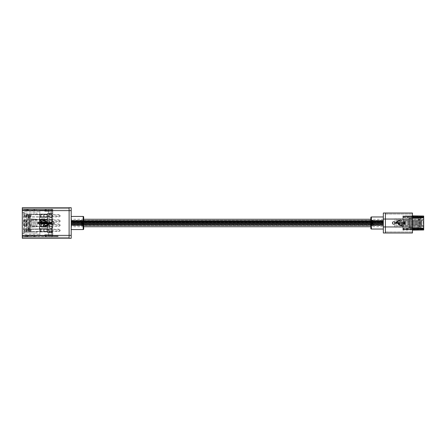 <?xml version="1.0" encoding="UTF-8"?>
<svg xmlns="http://www.w3.org/2000/svg" width="446" height="446" viewBox="0 0 446 446"><rect width="100%" height="100%" fill="white"/><g stroke="black" fill="none" stroke-linecap="round" stroke-linejoin="round"><path stroke-width="0.33" stroke-dasharray="2.23 1.67" d="M383.331 221.857L71.198 221.857L71.198 221.311L71.198 221.846L383.331 221.863L71.198 221.311L383.331 221.59L71.198 221.322L383.331 221.322L383.331 222.125L71.198 222.125L383.331 222.125L71.198 221.857L383.331 221.863L71.198 221.59L383.331 221.322L383.331 222.125L71.198 221.846L383.331 221.578L71.198 221.578L383.331 221.311L383.331 221.846M383.331 221.991L71.198 221.991L71.198 221.456L71.198 221.991L71.198 221.456L71.198 221.991L71.198 221.456L71.198 221.991L383.331 221.991L71.198 221.445L71.198 221.98L383.331 221.723L71.198 221.456L383.331 221.456L71.198 221.723L383.331 221.456L383.331 221.991L71.198 221.991L383.331 221.991L71.198 221.723L383.331 221.456L383.331 221.991L71.198 221.723L383.331 221.456L71.198 221.456L383.331 221.456L383.331 221.991M383.331 220.837L383.331 222.61L71.198 222.61L71.198 220.837L71.198 225.163L71.198 222.599L71.198 223.401L71.198 222.599L383.331 222.599L383.331 220.837L71.198 220.837M383.331 225.163L383.331 223.139L71.198 223.134L383.331 223.139L71.198 222.866L383.331 222.599L383.331 223.401L71.198 223.401L383.331 223.39L71.198 223.134L383.331 223.139L71.198 222.866L383.331 222.599L71.198 222.599L383.331 222.599L383.331 225.163L71.198 225.163M383.331 225.28L383.331 222.732L383.331 223.268L71.198 223.268L71.198 222.732L71.198 223.268L71.198 222.732L71.198 223.268L71.198 222.732L71.198 223.268L71.198 222.732L71.198 223.268L383.331 223.268L71.198 222.732L383.331 223L71.198 222.732L383.331 222.732L71.198 223L383.331 222.732L383.331 223.268L71.198 223.268L383.331 223.268L71.198 223L383.331 222.732L71.198 222.732L383.331 222.732L71.198 223L383.331 222.732L383.331 223.268L71.198 223.268L383.331 223.268L71.198 223L383.331 222.732L71.198 222.732L71.198 225.28L71.198 220.72L383.331 220.72L383.331 225.28L71.198 225.28M383.331 222.114L383.331 223.886L71.198 223.886L71.198 222.114L71.198 223.886L71.198 222.114L71.198 223.886L383.331 223.886L383.331 222.114L71.198 222.114L383.331 222.114L383.331 223.886L383.331 222.114M383.331 224.41L71.198 224.41L71.198 223.875L71.198 224.678L71.198 224.143L71.198 224.678L383.331 224.41L71.198 223.875L383.331 224.137L71.198 223.875L383.331 223.875L383.331 224.678L71.198 224.678L383.331 224.41M383.331 224.544L71.198 224.544L71.198 224.009L71.198 224.544L71.198 224.009L71.198 224.544L383.331 224.544L71.198 224.009L383.331 224.009L71.198 224.009L383.331 224.009L71.198 224.277L383.331 224.009L383.331 224.544L71.198 224.544L383.331 224.544L71.198 224.277L383.331 224.009L383.331 224.544M383.331 223.401L71.198 223.401L383.331 223.401L71.198 223.134L383.331 222.866L383.331 223.401L71.198 223.401M383.331 220.72L71.198 220.742L383.331 220.742L383.331 225.258L383.331 221.623L383.331 222.192L71.198 222.192L71.198 220.742L71.198 225.258L71.198 220.72M383.331 225.258L71.198 225.258M383.331 222.192L383.331 222.732L71.198 222.732L71.198 222.192M383.331 224.143L71.198 224.143L383.331 224.137M383.331 224.009L71.198 224.277L383.331 224.009M383.331 213.01L383.331 229.032L383.331 223L71.198 223L383.331 223.268L71.198 223L383.331 222.732L383.331 223.268L71.198 223.268L383.331 223.268L71.198 223L383.331 223L71.198 222.732L383.331 223L383.331 216.968L383.331 232.99M383.331 222.866L71.198 222.866L383.331 222.861M383.331 221.445L71.198 221.712L383.331 221.718L71.198 221.177L383.331 221.445M383.331 221.177L71.198 221.177M383.331 221.311L71.198 221.578L383.331 221.311M383.331 221.98L71.198 221.98M383.331 222.599L71.198 222.599M383.331 225.626L71.198 225.626L71.198 220.374L71.198 225.626L71.198 220.374L71.198 225.626L383.331 225.626L383.331 220.374L71.198 220.374L383.331 220.374L383.331 225.626M383.331 226.746L383.331 219.254L383.331 226.746L370.843 226.746M383.331 219.254L370.843 219.254M83.686 219.254L71.198 219.254L71.198 226.746L71.198 219.254M83.686 226.746L71.198 226.746M383.331 225.414L383.331 220.586L383.331 225.414L71.198 225.414L71.198 220.586L71.198 225.414M383.331 220.586L71.198 220.586M71.198 216.444L71.198 229.556L71.198 216.444M81.925 225.804L82.644 225.827L82.332 224.907L81.891 225.592L81.707 225.046L81.428 225.381L81.925 225.877L82.644 225.827M81.451 223.792L82.644 223.624L81.451 223.608L81.428 224.215L81.947 224.645L82.644 224.422L81.612 224.143L82.644 223.836M82.644 223.011L81.451 223.24L82.644 223.011M82.644 221.824L80.882 221.601L81.64 221.824L81.428 222.214L81.941 222.643L82.644 222.638L81.612 222.136L82.644 221.567L80.882 221.567L81.64 221.796L81.428 222.197L81.941 222.638L82.644 222.415L81.612 222.114L82.644 221.796M82.415 221.288L82.666 220.893L81.824 220.112L80.949 220.937L81.2 221.283L81.819 220.318L82.415 221.288L82.666 220.893M83.686 229.032L83.686 216.968M82.666 220.842L81.824 220.112M81.824 220.04L80.949 220.937M80.949 220.887L81.016 221.333M81.2 221.238L81.133 220.943M81.133 220.893L81.819 220.318M81.819 220.252L82.482 220.932M82.482 220.881L82.415 221.244M81.244 223.139L80.949 223.145M81.612 224.143L82.644 223.859M81.969 224.422L81.612 224.171M82.644 224.422L81.969 224.455M81.947 224.645L82.644 224.684M81.428 224.215L81.947 224.684M81.651 223.814L81.428 224.249M82.477 225.67L82.666 225.258M82.666 225.319L82.332 224.907M82.332 224.957L81.891 225.592M81.869 225.659L81.612 225.341M81.612 225.403L81.707 225.046M81.557 225.046L81.428 225.381M81.428 225.442L81.925 225.877M82.304 225.18L82.07 225.665L82.304 225.13L82.482 225.375M82.482 225.319L82.07 225.598L82.304 225.13M71.198 238.292L71.198 207.708L69.119 207.708L69.119 238.292M51.847 208.745L51.847 237.255L51.847 208.745L69.119 208.745L51.847 208.745M22.3 207.708L22.3 237.255L69.119 237.255L51.847 237.255L69.119 237.255L69.119 235.382L69.119 237.255L22.3 237.255L22.3 235.382L22.3 238.292M43.156 225.715A0.898 0.898 0 0 0 44.907 225.994L47.427 225.62L49.645 223.307L51.039 223.307A1.505 1.505 0 0 0 53.347 224.249A1.505 1.505 0 0 0 53.353 221.751A1.505 1.505 0 0 0 51.039 222.688L47.348 222.688L45.347 220.553L44.249 219.995L42.682 219.995L42.682 219.415L40.898 219.415L40.898 221.183L42.682 221.183L42.682 220.603L44.249 220.603L46.512 222.688L39.521 222.688L39.521 221.946L37.754 223L39.521 224.004L39.521 223.307L48.792 223.307L46.981 225.191L44.901 225.414A0.898 0.898 0 0 0 43.156 225.715M39.465 229.244L51.953 229.244L51.953 216.756L39.465 216.756L39.465 229.244L51.953 229.244L51.953 216.756L39.465 216.756L39.465 229.244M71.198 210.618L69.119 210.618L69.119 208.745L69.119 235.382L69.119 210.618L51.847 210.618L51.847 212.909L50.287 212.909L51.847 212.909L51.847 210.618L22.3 210.618L22.3 208.745L22.3 235.382L22.3 209.369L51.847 209.369L51.847 210.618L22.3 210.618L22.3 222.989L26.219 222.989A0.334 0.334 0 0 1 26.52 223.463A0.396 0.396 0 0 0 26.877 224.031L27.295 224.031L27.295 221.556L27.295 224.031L28.957 224.031A0.396 0.396 0 0 0 29.302 223.435L28.823 222.604A0.435 0.435 0 0 1 29.202 221.952L29.581 221.556L29.581 221.952L41.617 221.952A0.435 0.435 0 0 1 41.996 222.604L41.517 223.435A0.396 0.396 0 0 0 41.863 224.031L42.275 224.031L42.275 221.556L42.275 224.031L43.942 224.031A0.396 0.396 0 0 0 44.338 223.636A0.418 0.418 0 0 1 43.942 224.048L43.524 224.048L43.524 224.466L43.524 224.048L41.863 224.048A0.418 0.418 0 0 1 41.5 223.429L41.98 222.593A0.418 0.418 0 0 0 41.617 221.969L41.238 221.969L41.238 224.466L41.238 221.969L29.202 221.969A0.418 0.418 0 0 0 28.839 222.593L29.319 223.429A0.418 0.418 0 0 1 28.957 224.048L28.544 224.048L28.544 224.466L28.544 224.048L26.877 224.048A0.418 0.418 0 0 1 26.504 223.457A0.312 0.312 0 0 0 26.219 222.989L22.3 222.989L22.3 235.382L22.3 209.994L22.3 236.631L48.519 236.631L48.519 232.466L51.847 232.466L48.519 232.466L48.519 235.382L22.3 235.382L22.3 210.618L48.519 210.618L48.519 209.369L22.3 209.369L22.3 210.618L69.119 210.618L51.847 210.618L51.847 209.994L22.3 209.994L51.847 209.994L51.847 209.369L48.519 209.369L48.519 213.534L51.847 213.534L51.847 232.466L51.847 213.534L48.519 213.534L48.519 210.618L22.3 210.618L69.119 210.618L22.3 210.618M69.119 208.745L22.3 208.745L69.119 208.745M46.886 223.976L44.907 223.976L44.907 218.735L41.445 218.735L41.445 227.265L49.974 227.265L49.974 218.735L46.886 218.735L46.886 223.976L44.907 223.976L44.907 218.735L41.445 218.735L41.445 227.265L49.974 227.265L49.974 218.735L46.886 218.735L46.886 223.976M412.461 232.99L412.461 214.052L385.411 214.052L385.411 231.948L385.411 213.01L385.411 219.047L385.411 214.052L412.461 214.052L412.461 231.948L412.461 213.01M383.331 226.953L385.411 226.953L385.411 232.99L385.411 219.047L385.411 231.948L385.411 219.047L385.411 226.953L412.461 226.953L412.461 231.948L412.461 219.047L412.461 226.953L385.411 226.953L403.1 227.165L403.1 218.835L394.777 218.835L394.777 226.953M372.605 220.213L371.886 220.19L372.204 221.093L372.644 220.419L372.828 220.96L373.101 220.631L372.605 220.134L371.886 220.19M373.079 222.214L371.886 222.376L373.079 222.392L373.101 221.785L372.583 221.361L371.886 221.578L372.917 221.857L371.886 222.164M371.886 222.989L373.079 222.76L371.886 222.989M372.566 223.585L372.917 223.864L371.886 224.438L373.653 224.438L372.889 224.204L373.101 223.808L372.588 223.362L371.886 223.585L372.917 223.886L371.886 224.204M371.886 223.585L372.588 223.362L373.101 223.786L372.889 224.171L373.653 224.171L371.886 224.171M372.115 224.706L371.864 225.096L372.711 225.871L373.581 225.057L373.33 224.717L372.711 225.665L372.115 224.706L371.864 225.096M370.843 217.486L370.843 228.514M371.864 225.158L372.711 225.871M372.711 225.949L373.581 225.057M373.581 225.113L373.514 224.661M373.33 224.762L373.397 225.052M373.397 225.107L372.711 225.665M372.711 225.743L372.048 225.057M372.048 225.119L372.115 224.756M371.886 223.602L372.566 223.602M372.917 221.857L371.886 222.141M372.561 221.578L372.917 221.824M371.886 221.578L372.561 221.539M372.583 221.361L371.886 221.311M373.101 221.785L372.583 221.311M372.878 222.186L373.101 221.751M372.059 220.335L371.864 220.748M371.864 220.686L372.204 221.093M372.204 221.043L372.644 220.419M372.666 220.346L372.917 220.664M372.917 220.603L372.828 220.96M372.979 220.954L373.101 220.631M373.101 220.564L372.605 220.134M372.226 220.82L372.46 220.346L372.226 220.881L372.048 220.631M372.048 220.692L372.46 220.413L372.226 220.881M401.121 220.831A0.719 0.719 0 0 0 399.716 220.608L397.704 220.904L395.925 222.755L394.816 222.755A1.204 1.204 0 0 0 392.965 222.002A1.204 1.204 0 0 0 392.965 223.998A1.204 1.204 0 0 0 394.816 223.251L397.765 223.251L399.365 224.957L401.5 225.403L401.5 225.871L402.928 225.871L402.928 224.455L400.246 224.918L398.434 223.251L404.026 223.251L404.026 223.842L405.442 223L404.026 222.197L404.026 222.755L396.611 222.755L398.061 221.244L399.722 221.065A0.719 0.719 0 0 0 401.121 220.831M394.777 227.165L403.1 227.165L403.1 218.835L394.777 218.835L394.777 227.165M396.093 220.157L396.093 225.843L398.155 225.843L398.155 222.348L399.471 222.348L399.471 225.843L401.779 225.843L401.779 220.157L396.093 220.157L396.093 225.843L398.155 225.843L398.155 222.348L399.471 222.348L399.471 225.843L401.779 225.843L401.779 220.157L396.093 220.157M52.288 232.818L47.577 232.74L47.265 231.625L39.839 231.625L39.839 211.811L39.839 234.189L39.839 231.625L23.945 231.625L23.945 229.01L26.247 229.01L26.247 231.625L26.247 229.01L47.265 229.01L47.577 228.698L47.265 226.401L23.945 226.401L23.945 223.786L26.247 223.786L26.247 226.401L26.247 223.786L47.265 223.786L47.577 223.468L47.265 222.214L23.945 222.214L23.945 219.599L26.247 219.599L26.247 222.214L26.247 219.599L47.265 219.599L47.577 219.287L47.265 216.99L23.945 216.99L23.945 214.375L26.247 214.375L26.247 216.99L26.247 214.375L47.265 214.375L47.577 213.26L52.288 213.182L48.519 213.244L48.519 209.408L48.519 213.277L52.806 213.277L49.985 213.277A0.73 0.73 0 0 0 49.25 214.008A0.73 0.73 0 0 0 49.985 214.738L51.758 214.738L51.758 231.262L49.985 231.262A0.73 0.73 0 0 0 49.25 231.992A0.73 0.73 0 0 0 49.985 232.723L52.806 232.723L52.806 235.967L39.839 235.967L39.839 210.869L39.839 235.967L48.519 235.967L48.519 232.756L52.288 232.818L52.288 213.182L52.806 212.653L52.806 213.277L49.985 213.277A0.73 0.73 0 0 0 49.25 214.008A0.73 0.73 0 0 0 49.985 214.738L51.758 214.738L51.758 231.262L49.985 231.262A0.73 0.73 0 0 0 49.25 231.992A0.73 0.73 0 0 0 49.985 232.723L52.806 232.723L52.806 236.592L52.806 234.607L52.806 235.967L44.862 235.967L52.806 235.967L48.519 235.967L48.519 236.592L48.519 232.723L47.577 232.74L47.577 213.26L52.806 213.277L52.806 232.723L48.519 232.723L52.806 232.723L52.806 233.347L52.288 232.818L52.806 233.347L52.806 212.653L52.288 213.182M52.806 210.869L52.806 213.277L52.806 209.408L52.806 210.869L39.839 210.869L39.839 210.033L39.839 210.869L48.519 210.869M52.806 210.033L52.806 211.393L52.806 210.033L44.862 210.033L44.862 211.393L52.806 211.393L44.862 211.393L44.862 210.033L52.806 210.033L39.839 210.033L52.806 210.033M47.265 231.625L47.577 231.942L47.577 228.698L47.265 229.01L39.421 229.01L39.421 228.698L39.421 229.01L23.945 229.01L23.945 231.625L39.421 231.625L39.421 231.942L39.421 231.625L47.265 231.625M47.059 228.698L39.421 228.698L47.059 228.698L47.059 231.942L39.421 231.942L47.059 231.942M47.577 217.302L47.577 214.058L47.265 214.375L39.421 214.375L39.421 214.058L39.421 214.375L23.945 214.375L23.945 216.99L39.421 216.99L39.421 217.302L39.421 216.99L47.265 216.99L47.577 217.302L39.421 217.302L47.577 217.302M47.577 226.713L47.577 223.468L47.265 223.786L39.421 223.786L39.421 223.468L39.421 223.786L23.945 223.786L23.945 226.401L39.421 226.401L39.421 226.713L39.421 226.401L47.265 226.401L47.577 226.713L39.421 226.713L47.577 226.713M47.577 222.532L47.577 219.287L47.265 219.599L39.421 219.599L39.421 219.287L39.421 219.599L23.945 219.599L23.945 222.214L39.421 222.214L39.421 222.532L39.421 222.214L47.265 222.214L47.577 222.532L39.421 222.532L47.577 222.532M47.059 223.468L39.421 223.468L47.059 223.468L47.059 226.713M47.059 219.287L39.421 219.287L47.059 219.287L47.059 222.532M47.059 214.058L39.421 214.058L47.059 214.058L47.059 217.302M23.571 212.229L22.484 212.859L24.296 211.811L39.839 211.811L24.296 211.811L23.571 212.229L23.571 233.771L24.296 234.189L39.839 234.189L24.296 234.189L22.484 233.141L23.571 233.771M24.296 211.811L24.296 234.189M22.484 212.859L22.484 233.141L22.484 212.859M52.806 234.607L44.862 234.607L52.806 234.607M44.862 234.607L44.862 235.967L44.862 234.607M52.806 236.592L48.519 236.592L52.806 236.592M52.806 209.408L48.519 209.408L52.806 209.408M27.061 229.294L40.352 229.294L27.061 229.294L27.061 231.374L26.414 231.374L41.16 231.374L27.061 231.374M41.16 229.294L40.352 229.294L41.16 229.294L41.16 231.374L41.16 229.294M26.414 231.374L24.731 230.76L26.414 231.374M25.913 229.478L24.731 229.907L25.913 229.478L25.913 231.19M24.731 229.907L24.731 230.76M24.837 229.868L24.837 230.799M49.4 229.211L48.625 229.657L46.752 229.657L48.625 229.657L48.625 231.011L46.752 231.011A0.624 0.624 0 0 0 46.128 231.636L46.128 232.104L45.191 231.563A0.624 0.624 0 0 0 44.567 231.563L44.042 231.864L42.153 231.374L44.042 231.864L44.567 231.563A0.624 0.624 0 0 1 45.191 231.563L46.128 232.104L46.128 231.636A0.624 0.624 0 0 1 46.752 231.011L48.625 231.011L49.796 231.48L59.195 231.463L60.065 230.961L60.065 229.712L59.195 229.205L49.4 229.211L48.625 229.657L48.625 231.011L49.4 231.463M46.128 228.564L45.191 229.105L46.128 228.564L46.128 229.032A0.624 0.624 0 0 0 46.752 229.657A0.624 0.624 0 0 1 46.128 229.032L46.128 228.564M44.567 229.105A0.624 0.624 0 0 0 45.191 229.105A0.624 0.624 0 0 1 44.567 229.105L44.042 228.809L44.567 229.105M44.042 228.809L43.006 228.898L44.042 228.809M43.006 228.898L42.153 229.294L43.006 228.898M40.352 229.294L42.153 229.294L40.352 229.294L40.352 231.374L42.153 231.374L40.352 231.374L40.352 229.294M48.625 229.657L48.625 231.011M59.195 231.463L60.065 230.961L60.065 230.337L58.805 230.961L49.796 230.961L48.625 230.337L49.796 229.712L58.805 229.712L60.065 230.337L60.065 229.712L59.195 229.205M58.805 229.188L58.805 229.712M49.796 229.188L49.796 229.712M49.796 230.961L49.796 231.48M58.805 230.961L58.805 231.48M49.768 223L49.768 228.307L49.768 223M51.847 223L51.847 228.307L51.847 217.693L51.847 223L44.6 222.989L51.847 222.989L51.847 230.805L50.287 230.805L51.847 230.805L51.847 223.011L44.6 223.011A0.334 0.334 0 0 0 44.316 223.457A0.418 0.418 0 0 1 44.355 223.636A0.396 0.396 0 0 0 44.299 223.463A0.334 0.334 0 0 1 44.567 222.989L44.567 224.466L43.524 224.466L44.567 224.466L44.567 222.989A0.312 0.312 0 0 1 44.6 223.011A0.312 0.312 0 0 0 44.316 223.457A0.418 0.418 0 0 1 43.942 224.048L41.863 224.048A0.418 0.418 0 0 1 41.5 223.429L41.98 222.593A0.418 0.418 0 0 0 41.617 221.969L29.202 221.969A0.418 0.418 0 0 0 28.839 222.593L29.319 223.429A0.418 0.418 0 0 1 28.957 224.048L26.877 224.048A0.418 0.418 0 0 1 26.504 223.457A0.312 0.312 0 0 0 26.219 223.011L22.3 223.011L26.219 223.011A0.312 0.312 0 0 1 26.52 223.463A0.396 0.396 0 0 0 26.877 224.031L28.957 224.031A0.396 0.396 0 0 0 29.302 223.435L28.823 222.604A0.435 0.435 0 0 1 29.202 221.952L41.617 221.952A0.435 0.435 0 0 1 41.996 222.604L41.517 223.435A0.396 0.396 0 0 0 41.863 224.031L43.942 224.031A0.396 0.396 0 0 0 44.299 223.463A0.334 0.334 0 0 1 44.6 222.989L51.847 223.011L51.847 215.195L50.287 215.195A1.143 1.143 0 0 1 49.144 214.052A1.143 1.143 0 0 1 50.287 212.909A1.143 1.143 0 0 0 49.144 214.052A1.143 1.143 0 0 0 50.287 215.195L51.847 215.195L51.847 222.989M36.505 226.741A0.624 0.624 0 0 0 37.074 226.122A0.624 0.624 0 0 1 36.505 226.741A0.624 0.624 0 0 0 37.074 226.122A0.624 0.624 0 0 1 36.505 226.741L30.172 227.298L30.172 231.19L26.359 230.855L26.102 230.253L26.621 230.877L29.709 231.145L26.359 230.855L25.84 230.231L26.359 230.855L36.505 231.742A0.624 0.624 0 0 1 37.074 232.366A0.624 0.624 0 0 1 36.427 232.99A0.624 0.624 0 0 0 37.074 232.366A0.624 0.624 0 0 1 36.427 232.99A0.624 0.624 0 0 0 37.074 232.366A0.624 0.624 0 0 0 36.505 231.742L30.172 231.19L36.505 231.742A0.624 0.624 0 0 1 37.074 232.366A0.624 0.624 0 0 0 36.505 231.742L29.709 231.145L30.172 231.19L30.172 227.298L36.505 226.741L27.897 227.499L36.505 226.741M57.049 236.006L54.969 236.006L57.049 236.006L57.049 236.631L54.969 236.631L57.049 236.631M54.969 236.006L54.969 236.631M58.092 236.006L22.3 236.006L48.519 236.006L48.519 236.631L51.847 236.631L22.3 236.631L22.3 235.382L51.847 235.382L51.847 236.631L58.092 236.631L51.847 236.631L51.847 236.006L51.847 236.631L51.847 236.006L58.092 236.006L58.092 236.631M36.505 214.258A0.624 0.624 0 0 0 37.074 213.634A0.624 0.624 0 0 1 36.505 214.258A0.624 0.624 0 0 0 37.074 213.634A0.624 0.624 0 0 1 36.505 214.258L26.359 215.145L29.107 214.905L26.359 215.145L25.84 215.769L25.84 217.748L26.359 218.367L26.102 217.771L26.621 218.389L29.709 218.663L26.359 218.367L25.84 217.748L25.84 215.769L26.359 215.145L30.172 214.81L30.172 218.702L36.505 219.259A0.624 0.624 0 0 1 37.074 219.878A0.624 0.624 0 0 1 36.427 220.502A0.624 0.624 0 0 0 37.074 219.878A0.624 0.624 0 0 1 36.427 220.502A0.624 0.624 0 0 0 37.074 219.878A0.624 0.624 0 0 0 36.505 219.259L26.359 218.367L30.172 218.702L29.709 218.663L30.172 218.702L30.172 214.81L36.505 214.258L29.107 214.905L36.505 214.258M26.102 228.229L26.102 230.253L26.359 227.633L27.897 227.499L26.359 227.633L25.84 228.252L25.84 230.231L25.84 228.252L26.359 227.633L28.159 227.471L26.621 227.611L26.102 228.229M26.102 215.747L26.102 217.771L26.102 215.747L26.621 215.123L26.102 215.747M35.201 209.971L34.966 209.391L35.201 209.971L34.649 210.194L35.201 209.971M35.201 236.029L34.966 236.609L35.201 236.029L34.649 235.806L35.201 236.029M42.275 224.048L42.275 224.466L41.238 224.466L42.275 224.466L42.275 224.048M29.581 221.969L29.581 224.466L28.544 224.466L29.581 224.466L29.581 221.969M27.295 224.048L27.295 224.466L26.253 224.466L26.253 221.556L27.295 221.556L26.253 221.556L26.253 224.466L27.295 224.466L27.295 224.048M28.644 227.432L29.709 227.337L28.644 227.432L28.644 231.056L28.644 227.432M43.524 224.031L43.524 221.556L44.567 221.556L43.524 221.556L43.524 224.031M41.238 221.952L41.238 221.556L42.275 221.556L41.238 221.556L41.238 221.952M28.544 224.031L28.544 221.556L29.581 221.556L28.544 221.556L28.544 224.031M34.42 209.614L32.525 210.194L34.42 209.614L34.649 210.194L32.458 210.813L25.216 210.055L32.458 210.813L34.649 210.194L34.42 209.614M32.525 210.194L25.216 209.425L32.525 210.194M45.107 210.412L44.985 209.798L45.107 210.412L47.125 209.994L44.979 209.994L47.125 209.994L45.107 210.412M34.42 236.386L32.525 235.806L34.42 236.386L34.649 235.806L32.458 235.187L25.216 235.945L32.458 235.187L34.649 235.806L34.42 236.386M32.525 235.806L25.216 236.575L32.525 235.806M45.107 235.588L44.985 236.202L45.107 235.588L47.125 236.006L45.107 235.588M37.074 213.634A0.624 0.624 0 0 0 36.427 213.01A0.624 0.624 0 0 1 37.074 213.634A0.624 0.624 0 0 0 36.427 213.01L25.177 213.405A1.043 1.043 0 0 0 24.173 214.442A1.043 1.043 0 0 1 25.177 213.405A1.043 1.043 0 0 0 24.173 214.442L24.173 219.07A1.043 1.043 0 0 0 25.177 220.112A1.043 1.043 0 0 1 24.173 219.07A1.043 1.043 0 0 0 25.177 220.112L36.427 220.502L25.177 220.112A1.043 1.043 0 0 1 24.173 219.07L24.173 214.442A1.043 1.043 0 0 1 25.177 213.405L36.427 213.01A0.624 0.624 0 0 1 37.074 213.634M47.064 209.369L44.985 209.798L47.064 209.369L44.979 209.369L44.979 209.994L44.979 209.369L47.064 209.369M36.427 232.99L25.177 232.595A1.043 1.043 0 0 1 24.173 231.558L24.173 226.93A1.043 1.043 0 0 1 25.177 225.888L36.427 225.498A0.624 0.624 0 0 1 37.074 226.122A0.624 0.624 0 0 0 36.427 225.498L25.177 225.888A1.043 1.043 0 0 0 24.173 226.93L24.173 231.558A1.043 1.043 0 0 0 25.177 232.595L36.427 232.99L25.177 232.595A1.043 1.043 0 0 1 24.173 231.558L24.173 226.93A1.043 1.043 0 0 1 25.177 225.888L36.427 225.498A0.624 0.624 0 0 1 37.074 226.122A0.624 0.624 0 0 0 36.427 225.498L25.177 225.888A1.043 1.043 0 0 0 24.173 226.93L24.173 231.558A1.043 1.043 0 0 0 25.177 232.595L36.427 232.99M51.847 233.091L51.847 236.006L48.519 236.006L48.519 235.382L22.3 235.382L69.119 235.382L22.3 235.382L69.119 235.382L51.847 235.382L51.847 233.091L50.287 233.091A1.143 1.143 0 0 1 49.144 231.948A1.143 1.143 0 0 1 50.287 230.805A1.143 1.143 0 0 0 49.144 231.948A1.143 1.143 0 0 0 50.287 233.091L51.847 233.091M25.11 209.994L36.449 209.994L25.11 209.994L25.11 209.369L36.449 209.369L36.449 209.994L36.449 209.369L24.591 209.369L25.11 209.369L25.11 209.994M25.082 209.369L24.591 209.369L25.082 209.369L25.082 209.994L25.082 209.369M36.505 219.259L30.172 218.702L36.505 219.259A0.624 0.624 0 0 1 37.074 219.878A0.624 0.624 0 0 0 36.505 219.259M29.709 227.337L30.172 227.298L29.709 227.337L29.709 231.145L29.709 227.337M47.064 236.631L44.985 236.202L47.064 236.631L44.979 236.631L47.064 236.631M25.11 236.631L36.449 236.631L24.591 236.631L25.11 236.631L25.11 236.006L36.449 236.006L24.591 236.006L25.11 236.006L25.11 236.631M36.449 236.006L36.449 236.631L36.449 236.006M25.082 236.006L24.591 236.006L25.216 236.006L25.082 236.631L25.082 236.006M45.024 236.006L47.125 236.006L45.024 236.006M44.979 236.006L44.979 236.631L44.979 236.006M47.577 228.876L51.948 228.876L47.577 228.876L47.577 231.792L51.948 231.792L47.577 231.792L47.577 228.876M51.948 231.792L51.948 228.876L51.948 231.792M47.577 223.675L51.948 223.675L47.577 223.675L47.577 226.59L51.948 226.59L47.577 226.59L47.577 223.675M51.948 226.59L51.948 223.675L51.948 226.59M47.577 219.516L51.948 219.516L47.577 219.516L47.577 222.426L51.948 222.426L47.577 222.426L47.577 219.516M51.948 222.426L51.948 219.516L51.948 222.426M47.577 214.314L51.948 214.314L47.577 214.314L47.577 217.224L51.948 217.224L47.577 217.224L47.577 214.314M51.948 217.224L51.948 214.314L51.948 217.224M47.577 229.294L43.624 229.294L47.577 229.294L47.577 231.374L43.624 231.374L43.624 229.294L43.624 231.374L47.577 231.374L48.096 232.728L47.577 232.104L47.577 213.896L48.201 213.378L51.948 213.378L51.948 232.728L48.096 232.728L51.948 232.728L51.948 213.378L48.201 213.378L47.577 213.896L47.577 216.812L43.624 216.812L43.624 214.727L47.577 214.727L43.624 214.727L43.624 216.812L47.577 216.812L47.577 219.928L43.624 219.928L47.577 219.928L47.577 222.013L43.624 222.013L43.624 219.928L43.624 222.013L47.577 222.013L47.577 224.093L43.624 224.093L47.577 224.093L47.577 226.172L43.624 226.172L43.624 224.093L43.624 226.172L47.577 226.172L47.577 229.294M27.061 214.727L40.352 214.727L27.061 214.727L27.061 216.812L26.414 216.812L41.16 216.812L27.061 216.812M41.16 214.727L40.352 214.727L41.16 214.727L41.16 216.812L41.16 214.727M26.414 216.812L24.731 216.193L26.414 216.812M25.913 214.911L24.731 215.346L25.913 214.911L25.913 216.628M24.731 215.346L24.731 216.193M24.837 215.301L24.837 216.232M49.4 214.643L48.625 215.095L46.752 215.095L48.625 215.095L48.625 216.444L46.752 216.444A0.624 0.624 0 0 0 46.128 217.068L46.128 217.536L45.191 216.996A0.624 0.624 0 0 0 44.567 216.996L44.042 217.297L42.153 216.812L44.042 217.297L44.567 216.996A0.624 0.624 0 0 1 45.191 216.996L46.128 217.536L46.128 217.068A0.624 0.624 0 0 1 46.752 216.444L48.625 216.444L49.796 216.912L59.195 216.895L60.065 216.394L60.065 215.145L59.195 214.643L49.4 214.643L48.625 215.095L48.625 216.444L49.4 216.895M46.128 214.002L45.191 214.543L46.128 214.002L46.128 214.47A0.624 0.624 0 0 0 46.752 215.095A0.624 0.624 0 0 1 46.128 214.47L46.128 214.002M44.567 214.543A0.624 0.624 0 0 0 45.191 214.543A0.624 0.624 0 0 1 44.567 214.543L44.042 214.242L44.567 214.543M44.042 214.242L43.006 214.331L44.042 214.242M43.006 214.331L42.153 214.727L43.006 214.331M40.352 214.727L42.153 214.727L40.352 214.727L40.352 216.812L42.153 216.812L40.352 216.812L40.352 214.727M48.625 215.095L48.625 216.444M59.195 216.895L60.065 216.394L60.065 215.769L58.805 216.394L49.796 216.394L48.625 215.769L49.796 215.145L58.805 215.145L60.065 215.769L60.065 215.145L59.195 214.643M58.805 214.626L58.805 215.145M49.796 214.626L49.796 215.145M49.796 216.394L49.796 216.912M58.805 216.394L58.805 216.912M27.061 224.093L40.352 224.093L27.061 224.093L27.061 226.172L26.414 226.172L41.16 226.172L27.061 226.172M41.16 224.093L40.352 224.093L41.16 224.093L41.16 226.172L41.16 224.093M26.414 226.172L24.731 225.559L26.414 226.172M25.913 224.277L24.731 224.706L25.913 224.277L25.913 225.988M24.731 224.706L24.731 225.559M24.837 224.667L24.837 225.598M49.4 224.009L48.625 224.455L46.752 224.455L48.625 224.455L48.625 225.81L46.752 225.81A0.624 0.624 0 0 0 46.128 226.434L46.128 226.903L45.191 226.362A0.624 0.624 0 0 0 44.567 226.362L44.042 226.663L42.153 226.172L44.042 226.663L44.567 226.362A0.624 0.624 0 0 1 45.191 226.362L46.128 226.903L46.128 226.434A0.624 0.624 0 0 1 46.752 225.81L48.625 225.81L49.796 226.278L59.195 226.261L60.065 225.76L60.065 224.511L59.195 224.004L49.4 224.009L48.625 224.455L48.625 225.81L49.4 226.256M46.128 223.362L45.191 223.903L46.128 223.362L46.128 223.831A0.624 0.624 0 0 0 46.752 224.455A0.624 0.624 0 0 1 46.128 223.831L46.128 223.362M44.567 223.903A0.624 0.624 0 0 0 45.191 223.903A0.624 0.624 0 0 1 44.567 223.903L44.042 223.602L44.567 223.903M44.042 223.602L43.006 223.697L44.042 223.602M43.006 223.697L42.153 224.093L43.006 223.697M40.352 224.093L42.153 224.093L40.352 224.093L40.352 226.172L42.153 226.172L40.352 226.172L40.352 224.093M48.625 224.455L48.625 225.81M59.195 226.261L60.065 225.76L60.065 225.135L58.805 225.76L49.796 225.76L48.625 225.135L49.796 224.511L58.805 224.511L60.065 225.135L60.065 224.511L59.195 224.004M58.805 223.987L58.805 224.511M49.796 223.987L49.796 224.511M49.796 225.76L49.796 226.278M58.805 225.76L58.805 226.278M27.061 219.928L40.352 219.928L27.061 219.928L27.061 222.013L26.414 222.013L41.16 222.013L27.061 222.013M41.16 219.928L40.352 219.928L41.16 219.928L41.16 222.013L41.16 219.928M26.414 222.013L24.731 221.394L26.414 222.013M25.913 220.112L24.731 220.547L25.913 220.112L25.913 221.829M24.731 220.547L24.731 221.394M24.837 220.508L24.837 221.439M49.4 219.845L48.625 220.296L46.752 220.296L48.625 220.296L48.625 221.645L46.752 221.645A0.624 0.624 0 0 0 46.128 222.27L46.128 222.738L45.191 222.197A0.624 0.624 0 0 0 44.567 222.197L44.042 222.498L42.153 222.013L44.042 222.498L44.567 222.197A0.624 0.624 0 0 1 45.191 222.197L46.128 222.738L46.128 222.27A0.624 0.624 0 0 1 46.752 221.645L48.625 221.645L49.796 222.114L59.195 222.097L60.065 221.595L60.065 220.346L59.195 219.845L49.4 219.845L48.625 220.296L48.625 221.645L49.4 222.097M46.128 219.203L45.191 219.744L46.128 219.203L46.128 219.672A0.624 0.624 0 0 0 46.752 220.296A0.624 0.624 0 0 1 46.128 219.672L46.128 219.203M44.567 219.744A0.624 0.624 0 0 0 45.191 219.744A0.624 0.624 0 0 1 44.567 219.744L44.042 219.443L44.567 219.744M44.042 219.443L43.006 219.532L44.042 219.443M43.006 219.532L42.153 219.928L43.006 219.532M40.352 219.928L42.153 219.928L40.352 219.928L40.352 222.013L42.153 222.013L40.352 222.013L40.352 219.928M48.625 220.296L48.625 221.645M59.195 222.097L60.065 221.595L60.065 220.971L58.805 221.595L49.796 221.595L48.625 220.971L49.796 220.346L58.805 220.346L60.065 220.971L60.065 220.346L59.195 219.845M58.805 219.828L58.805 220.346M49.796 219.828L49.796 220.346M49.796 221.595L49.796 222.114M58.805 221.595L58.805 222.114M423.282 226.746L409.133 226.746L409.133 219.254L409.133 226.746L423.7 226.746L423.7 219.254L409.133 219.254L423.282 219.254L423.282 226.746L423.7 226.746L423.7 229.294L423.7 216.288L402.889 216.288L423.7 216.288L423.7 229.712L402.889 229.712L423.7 229.712L423.7 216.031L402.889 215.875L402.889 216.706L402.889 216.288L402.889 216.706L423.7 216.706L402.889 216.706L423.427 216.706L423.427 230.125L423.7 229.294L423.7 229.712L402.889 229.59L423.7 229.59L423.7 228.174L402.889 228.174L402.889 229.59L402.889 228.174L423.7 228.174L423.7 217.536L402.889 217.536L402.889 228.174L412.461 228.174M409.133 225.966L422.657 225.966L422.657 225.447L402.889 225.447L402.889 225.966L402.889 225.447L422.657 225.447L422.657 225.966L409.133 225.966M409.133 224.611L422.033 224.611L422.033 224.093L402.889 224.093L402.889 224.611L402.889 224.093L422.033 224.093L422.033 224.611L409.133 224.611M409.133 223.262L422.033 223.262L422.033 222.738L402.889 222.738L402.889 223.262L402.889 222.738L422.033 222.738L422.033 223.262L409.133 223.262M409.133 221.907L422.033 221.907L422.033 221.389L402.889 221.389L402.889 221.907L402.889 221.389L422.033 221.389L422.033 221.907L409.133 221.907M409.133 220.553L422.657 220.553L422.657 220.034L402.889 220.034L402.889 220.553L402.889 220.034L422.657 220.034L422.657 220.553L409.133 220.553M412.461 217.826L423.7 217.826L402.889 217.826L402.889 216.41L402.889 217.536L423.7 217.536L423.7 216.41L402.889 216.288L423.7 216.288L423.7 219.254L423.282 219.254M423.7 229.294L402.889 229.294L423.7 229.294L402.889 229.294L402.889 216.706L402.889 229.712L402.889 216.706M422.189 220.079L402.889 220.079L402.889 220.514L422.557 220.514L422.557 220.079L422.557 220.514L422.189 220.514L422.189 220.079L402.889 220.079L402.889 220.514L421.459 220.514L421.459 220.079M421.777 220.079L421.459 220.514M421.777 220.514L422.189 220.514M422.468 225.509L422.468 225.905L422.189 225.509L402.889 225.509L422.189 225.509M422.468 225.905L422.557 225.509L422.557 225.905L402.889 225.905L402.889 225.509L402.889 225.905L421.459 225.905L421.459 225.509M421.777 225.509L421.459 225.905M421.777 225.905L422.189 225.905M421.175 221.45L402.889 221.45L402.889 221.846L421.933 221.846L421.933 221.45L421.933 221.846L421.297 221.846L421.175 221.45M421.057 221.45L421.297 221.846M421.297 221.45L402.889 221.45L402.889 221.846L420.483 221.846L420.483 221.45M421.057 221.846L420.483 221.846M421.175 224.154L402.889 224.154L402.889 224.55L421.933 224.55L421.933 224.154L421.933 224.55L421.297 224.55L421.175 224.154M421.057 224.154L421.297 224.55M421.297 224.154L402.889 224.154L402.889 224.55L420.483 224.55L420.483 224.154M421.057 224.55L420.483 224.55M421.175 222.805L402.889 222.805L402.889 223.195L421.933 223.195L421.933 222.805L421.933 223.195L421.297 223.195L421.175 222.805M421.057 222.805L421.297 223.195M421.297 222.805L402.889 222.805L402.889 223.195L420.483 223.195L420.483 222.805M421.057 223.195L420.483 223.195M420.561 225.704L418.677 225.704A0.362 0.362 0 0 0 418.315 226.072L418.315 226.172A0.362 0.362 0 0 0 418.677 226.54L420.561 226.54A0.362 0.362 0 0 0 420.924 226.172L420.924 226.072A0.362 0.362 0 0 0 420.561 225.704L420.561 226.323L418.526 226.172L420.561 225.916M418.677 219.677L420.561 219.46A0.362 0.362 0 0 1 420.924 219.828L420.924 219.928A0.362 0.362 0 0 1 420.561 220.296L418.677 220.296L418.526 219.928L420.561 219.677L420.561 220.084L418.677 220.084M418.677 219.46A0.362 0.362 0 0 0 418.315 219.828L418.526 219.828M418.677 220.296A0.362 0.362 0 0 1 418.315 219.928L418.315 219.828M417.891 217.609L408.72 217.609L421.202 217.536L421.202 218.579L408.72 218.579L421.096 218.507L421.096 217.609L408.72 217.536L421.202 217.536L421.202 218.579L408.72 218.507L421.096 218.507L421.096 217.609L417.891 217.609L417.891 218.507M408.72 227.493L417.891 227.493L417.891 228.391L408.72 228.464L421.202 228.464L421.202 227.421L408.72 227.421L421.096 227.493L421.096 228.391L408.72 228.464L421.202 228.464L421.202 227.421L408.72 227.493M420.712 222.95L420.924 223.05A0.362 0.362 0 0 1 420.561 223.418L418.677 223.418A0.362 0.362 0 0 1 418.315 223.05L420.561 222.799L420.561 223.201L418.526 222.95M420.924 222.95A0.362 0.362 0 0 0 420.561 222.582L418.677 222.582A0.362 0.362 0 0 0 418.315 222.95M402.889 229.294L402.889 230.125L412.461 229.88M412.461 228.759L402.889 228.759L402.889 229.88M402.889 228.759L402.889 217.241L412.461 217.241M412.461 216.12L402.889 216.12L402.889 217.241M402.889 216.12L412.461 215.875M402.889 217.826L402.889 228.174M412.461 230.125L423.427 230.125M402.889 229.712L423.7 229.712L402.889 229.712M423.7 216.288L402.889 216.288L423.7 216.288M423.427 215.875L423.7 216.706M418.526 227.493L420.099 227.493L420.099 228.391L418.526 228.391L418.526 227.493L418.114 227.493L418.097 228.391L418.114 227.493M420.896 228.391L421.096 227.493L420.896 228.391L420.316 228.391L420.316 227.493L420.896 227.493M418.114 228.391L418.526 228.391M404.974 224.405L404.974 221.595L404.974 224.405L402.889 224.405L402.889 221.595L402.889 224.405M404.974 221.595L402.889 221.595M383.331 220.764L71.198 220.764M383.331 222.732L71.198 222.732M383.331 221.233L71.198 221.233L383.331 221.238M383.331 221.623L71.198 221.623L383.331 221.623M383.331 222.063L71.198 222.063M383.331 222.738L71.198 222.738M383.331 222.208L71.198 222.208M383.331 222.08L71.198 222.08M83.168 216.444L83.168 229.556M71.198 235.382L22.3 235.382M383.331 219.047L403.1 219.047M371.367 229.032L371.367 216.968M412.461 219.047L394.777 219.047M403.1 226.953L412.461 226.953M48.519 235.131L52.806 235.131M52.806 210.451L48.519 210.451M52.806 235.549L48.519 235.549M31.008 229.294L31.008 231.374M39.989 229.294L39.989 231.374M39.828 229.294L39.828 231.374M30.841 229.294L30.841 231.374M29.932 229.294L29.932 231.374M26.024 229.439L26.024 231.234M26.81 229.294L26.81 231.374M29.687 229.294L29.687 231.374M56.012 236.006L56.012 236.631L56.012 236.006M28.159 227.471L28.159 231.011L28.159 227.471M27.897 227.499L27.897 230.989L27.897 227.499M29.107 227.388L29.107 231.095L29.107 227.388M28.159 214.989L28.159 218.529L28.159 214.989M28.644 214.944L28.644 218.568L28.644 214.944M29.709 214.855L29.709 218.663L29.709 214.855M27.897 215.011L27.897 218.501L27.897 215.011M29.107 214.905L29.107 218.612L29.107 214.905M30.172 218.702L30.172 214.81L30.172 218.702M30.172 227.298L30.172 231.19L30.172 227.298M44.143 229.294L44.143 231.374M44.143 224.093L44.143 226.172M44.143 214.727L44.143 216.812M44.143 219.928L44.143 222.013M31.008 214.727L31.008 216.812M39.989 214.727L39.989 216.812M39.828 214.727L39.828 216.812M30.841 214.727L30.841 216.812M29.932 214.727L29.932 216.812M26.024 214.872L26.024 216.667M26.81 214.727L26.81 216.812M29.687 214.727L29.687 216.812M31.008 224.093L31.008 226.172M39.989 224.093L39.989 226.172M39.828 224.093L39.828 226.172M30.841 224.093L30.841 226.172M29.932 224.093L29.932 226.172M26.024 224.238L26.024 226.027M26.81 224.093L26.81 226.172M29.687 224.093L29.687 226.172M31.008 219.928L31.008 222.013M39.989 219.928L39.989 222.013M39.828 219.928L39.828 222.013M30.841 219.928L30.841 222.013M29.932 219.928L29.932 222.013M26.024 220.073L26.024 221.868M26.81 219.928L26.81 222.013M29.687 219.928L29.687 222.013M423.7 228.464L402.889 228.464L423.7 228.464M422.468 220.079L422.468 220.514M421.28 220.079L421.28 220.514M421.28 225.509L421.28 225.905M421.782 221.45L421.782 221.846M420.361 221.45L420.361 221.846M421.782 224.154L421.782 224.55M420.361 224.154L420.361 224.55M421.782 222.805L421.782 223.195M420.361 222.805L420.361 223.195M418.097 218.507L418.097 217.609M418.114 217.609L418.114 218.507M418.526 218.507L418.526 217.609M420.099 217.609L420.099 218.507M420.316 218.507L420.316 217.609M420.896 217.609L420.896 218.507M385.411 231.948L412.461 231.948L385.411 231.948M49.768 228.307L51.847 228.307M49.768 217.693L51.847 217.693M24.591 209.369L24.591 209.994L24.591 209.369M24.591 236.006L24.591 236.631L24.591 236.006"/><path stroke-width="0.67" d="M370.843 219.254L83.686 219.254M370.843 226.746L83.686 226.746M71.198 229.556L83.168 229.556A0.518 0.518 0 0 0 83.686 229.032L83.686 216.968A0.518 0.518 0 0 0 83.168 216.444L71.198 216.444M71.198 238.292L69.119 238.292L71.198 238.292L71.198 207.708L22.3 207.708L69.119 207.708L69.119 210.618L22.3 210.618L22.3 207.708M43.156 225.715A0.898 0.898 0 0 0 44.907 225.994L47.427 225.62L49.645 223.307L51.039 223.307A1.505 1.505 0 0 0 53.347 224.249A1.505 1.505 0 0 0 53.353 221.751A1.505 1.505 0 0 0 51.039 222.688L47.348 222.688L45.347 220.553L44.249 219.995L42.682 219.995L42.682 219.415L40.898 219.415L40.898 221.183L42.682 221.183L42.682 220.603L44.249 220.603L46.512 222.688L39.521 222.688L39.521 221.946L37.754 223L39.521 224.004L39.521 223.307L48.792 223.307L46.981 225.191L44.901 225.414A0.898 0.898 0 0 0 43.156 225.715M71.198 235.382L69.119 235.382L69.119 238.292L22.3 238.292L22.3 210.618M69.119 238.292L22.3 238.292M22.3 235.382L69.119 235.382L69.119 210.618L71.198 210.618M383.331 216.968L371.367 216.968A0.518 0.518 0 0 0 370.843 217.486L370.843 228.514A0.518 0.518 0 0 0 371.367 229.032L383.331 229.032M383.331 213.01L412.461 213.01L412.461 232.99L385.411 232.99L385.411 213.01L385.411 232.99L383.331 232.99L383.331 213.01M401.121 220.831A0.719 0.719 0 0 0 399.716 220.608L397.704 220.904L395.925 222.755L394.816 222.755A1.204 1.204 0 0 0 392.965 222.002A1.204 1.204 0 0 0 392.965 223.998A1.204 1.204 0 0 0 394.816 223.251L397.765 223.251L399.365 224.957L401.5 225.403L401.5 225.871L402.928 225.871L402.928 224.455L400.246 224.918L398.434 223.251L404.026 223.251L404.026 223.842L405.442 223L404.026 222.197L404.026 222.755L396.611 222.755L398.061 221.244L399.722 221.065A0.719 0.719 0 0 0 401.121 220.831M412.461 215.875L423.7 216.031L423.7 229.969L412.461 230.125M83.168 229.556L83.168 216.444M371.367 216.968L371.367 229.032M383.331 226.953L412.461 226.953M383.331 219.047L412.461 219.047M412.461 217.241L423.7 217.241M423.7 216.12L412.461 216.12M412.461 228.174L423.7 228.174M423.7 217.826L412.461 217.826M412.461 229.88L423.7 229.88M423.7 228.759L412.461 228.759"/></g></svg>
